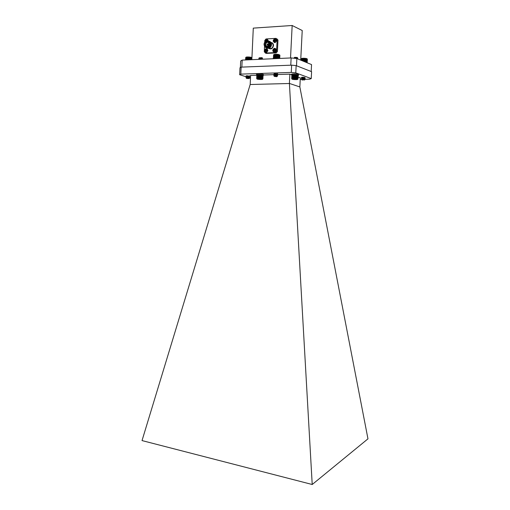 <?xml version="1.0" encoding="UTF-8"?>
<svg xmlns="http://www.w3.org/2000/svg" width="510" height="510" viewBox="0 0 510 510"><rect width="100%" height="100%" fill="white"/><g stroke="black" fill="none" stroke-linecap="round" stroke-linejoin="round"><path stroke-width="0.76" d="M307.517 62.928L305.758 62.175M306.153 62.239L306.44 58.663L301.678 58.567L301.18 58.886L301.11 60.288M307.262 59.045L307.077 62.462M301.939 79.522L301.333 79.158L305.146 78.897L302.239 78.712M301.984 78.648L301.378 78.291L305.19 78.024L302.271 77.845M302.028 77.781L301.429 77.316L302.169 77.711M302.092 79.452L301.34 79.056L305.152 78.789L302.577 78.674M302.13 78.578L301.384 78.189L305.197 77.915L302.608 77.807M303.673 79.917L301.939 79.993L303.673 79.917M304.476 80.064L304.942 79.624M302.048 79.936L304.993 79.579M304.763 79.503L301.901 79.554L304.572 79.197L303.412 79.152M302.111 78.84L304.617 78.33L301.965 77.775L304.661 77.456L302.468 77.201M303.412 79.26L302.908 79.184M301.971 78.865L304.617 78.33M303.431 78.387L301.958 77.877L304.833 77.482L302.679 77.584M303.456 77.514L302.232 77.227M301.48 58.663C301.289 58.012 307.205 58.242 307.084 58.886L306.44 58.663M307.377 59.236L307.154 62.488M301.18 58.918L301.085 60.276M301.461 58.733L301.372 60.397M301.251 60.346L301.333 58.777M301.238 58.835L301.161 60.307M301.614 58.688L301.525 60.46M301.799 58.644L301.703 60.531M302.016 58.612L301.914 60.62M302.481 58.433L302.36 60.805M302.513 58.554L302.398 60.818M302.742 58.414L302.615 60.907M302.793 58.535L302.672 60.932M303.01 58.401L302.876 61.015M303.087 58.522L302.959 61.047M303.303 58.389L303.163 61.13M303.399 58.516L303.259 61.174M303.597 58.389L303.45 61.251M303.718 58.516L303.571 61.302M303.903 58.389L303.75 61.378M304.043 58.522L303.89 61.436M304.215 58.401L304.056 61.5M304.368 58.535L304.215 61.57M304.527 58.414L304.362 61.627M304.693 58.554L304.534 61.697M304.833 58.433L304.661 61.755M305.012 58.58L304.846 61.831M305.133 58.459L304.961 61.876M305.331 58.612L305.159 61.959M305.426 58.491L305.248 61.99M305.63 58.644L305.452 62.041M305.707 58.529L305.522 62.105M305.917 58.688L305.739 62.08M305.968 58.567L305.783 62.182M306.185 58.733L306.006 62.124M306.217 58.612L306.025 62.22M306.427 58.777L306.255 62.175M306.65 58.828L306.478 62.226M306.848 58.886L306.669 62.277M307.014 58.943L306.841 62.335M307.154 59.001L306.975 62.392M246.508 78.126L245.947 77.73L249.715 77.52L246.853 77.303M246.591 77.239L249.192 76.953L246.623 76.481M246.458 77.195L245.986 76.87L249.76 76.659L246.885 76.443M246.63 76.379L249.231 76.092L246.815 75.716M246.496 76.341L246.03 75.913L246.776 76.309M245.967 77.686L249.658 77.444L247.21 77.271M246.005 76.825L249.696 76.583L247.229 76.411M248.969 78.546L246.559 78.451L248.969 78.546M246.464 78.361L249.454 78.189M246.489 78.132L249.154 77.813L246.585 77.348M246.54 77.29L245.986 76.87L246.559 76.474L249.224 76.194L247.592 76.054M246.579 76.43L246.024 76.009M246.54 78.113L249.148 77.922L246.521 77.361M246.483 78.106L245.947 77.73L246.521 77.335L249.186 77.055L246.559 76.481M245.986 57.349C245.654 56.661 251.876 57.012 251.519 57.655L251.526 57.662M251.73 59.676L251.532 57.624L247.554 57.088L245.699 57.534L245.59 59.95M251.812 57.987L251.736 59.676M245.699 57.56L245.559 59.95M247.841 57.088L247.713 59.855M247.943 57.216L247.822 59.848M247.509 59.861L247.63 57.216M247.554 57.088L247.426 59.868M247.337 57.222L247.216 59.874M248.134 57.088L248.013 59.842M248.255 57.222L248.14 59.836M248.44 57.094L248.319 59.829M248.58 57.235L248.459 59.823M248.746 57.114L248.625 59.817M248.899 57.247L248.784 59.81M249.052 57.133L248.931 59.804M249.224 57.273L249.109 59.791M249.358 57.158L249.237 59.785M249.543 57.305L249.428 59.778M249.651 57.19L249.537 59.772M249.849 57.337L249.734 59.766M249.938 57.222L249.823 59.759M250.142 57.375L250.034 59.753M250.212 57.26L250.098 59.746M250.423 57.42L250.314 59.74M250.474 57.305L250.359 59.74M250.684 57.471L250.582 59.727M250.71 57.356L250.601 59.727M250.92 57.522L250.824 59.715M251.137 57.579L251.041 59.708M251.328 57.63L251.232 59.702M251.487 57.694L251.398 59.689M251.615 57.751L251.526 59.689M251.717 57.809L251.628 59.683M251.781 57.872L251.698 59.676M245.763 57.483L245.654 59.944M245.865 57.432L245.75 59.944M245.992 57.388L245.877 59.938M246.151 57.349L246.037 59.931M246.343 57.311L246.222 59.919M246.559 57.279L246.438 59.912M246.783 57.139L246.661 59.899M246.795 57.254L246.674 59.899M247.025 57.114L246.897 59.893M247.057 57.235L246.936 59.887M247.28 57.101L247.152 59.88M279.697 58.44L279.856 55.156L277.051 54.398L274.705 54.423L274.648 58.089M273.851 75.831L277.663 75.563L274.667 75.359M274.431 75.302L277.121 74.983L275.865 74.919M274.335 75.27L273.819 74.913L277.708 74.677L274.699 74.473M274.476 74.415L277.166 74.097L274.527 73.638M274.38 74.383L273.864 74.026L277.676 73.74L277.089 74.065M273.781 75.709L277.593 75.493L275.017 75.327M273.838 74.874L277.638 74.607L275.049 74.434M276.783 76.659L274.405 76.43L276.783 76.659M274.036 75.614L274.303 76.239M274.284 76.283L277.306 76.213M274.335 76.213L277.077 75.869L274.425 75.397M274.386 75.346L273.819 74.913M274.425 74.46L273.864 74.026M274.425 76.168L277.07 75.984L274.367 75.41L277.115 75.091L274.405 74.524L277.159 74.205L275.438 74.065M274.705 54.423L273.755 54.742L274.259 54.391C276.841 54.111 278.619 54.296 279.588 54.933M279.888 55.278L279.735 58.44L279.856 55.176M273.583 54.876L273.385 58.28M273.857 54.621L273.417 58.274M278.243 54.525L278.065 58.216M278.46 54.691L278.288 58.159M278.001 58.114L278.173 54.646M277.963 54.487L277.784 58.185M277.867 54.608L277.701 58.076M278.511 54.57L278.332 58.255M278.728 54.742L278.562 58.21M278.753 54.621L278.575 58.299M278.976 54.793L278.804 58.261M279.199 54.85L279.027 58.312M279.391 54.908L279.219 58.369M279.556 54.972L279.384 58.433M279.69 55.029L279.525 58.446M279.792 55.093L279.627 58.446M273.653 54.793L273.487 58.255M273.755 54.742L273.589 58.204M273.889 54.691L273.723 58.153M274.055 54.646L273.889 58.114M274.252 54.608L274.08 58.076M274.476 54.576L274.303 58.038M274.718 54.544L274.552 58.012M274.954 54.398L274.775 58.083M274.992 54.525L274.82 57.993M275.221 54.379L275.043 58.07M275.279 54.506L275.113 57.974M275.502 54.366L275.323 58.063M275.585 54.493L275.413 57.968M275.795 54.36L275.617 58.063M275.904 54.493L275.731 57.961M276.101 54.36L275.923 58.063M276.229 54.493L276.057 57.968M276.42 54.366L276.235 58.07M276.56 54.506L276.388 57.974M276.732 54.379L276.554 58.083M276.892 54.519L276.726 57.993M277.051 54.398L276.873 58.102M277.223 54.544L277.058 58.012M277.363 54.423L277.185 58.127M277.548 54.57L277.383 58.044M277.669 54.455L277.491 58.153M292.083 75.002L291.605 74.957L291.535 74.237L291.822 75.34M298.171 75.627L298.567 74.549C297.158 73.867 294.933 73.682 291.898 74.007L291.854 74.862L292.3 74.919M298.522 75.403C297.113 74.728 294.888 74.549 291.854 74.862M265.876 52.46C263.912 51.351 263.97 50.139 266.048 48.826C268.005 49.935 267.948 51.147 265.876 52.46L265.404 51.854L265.876 51.79L265.806 51.153L264.671 50.994L264.703 50.261L265.844 50.343L265.844 49.253L266.092 50.018L266.896 50.152L266.858 50.879L266.048 50.981L265.716 51.886M274.233 52.045C272.251 50.936 272.315 49.719 274.412 48.399C276.394 49.508 276.337 50.726 274.233 52.045L273.768 51.44L274.233 51.376L274.163 50.732L273.022 50.573L273.054 49.84L274.202 49.923L274.208 48.826L274.469 49.591L275.272 49.725L275.241 50.458L274.418 50.56L274.08 51.472M274.699 42.381C272.716 41.278 272.773 40.06 274.877 38.722C276.866 39.825 276.809 41.042 274.699 42.381L274.233 41.769L274.699 41.712L274.629 41.074L273.487 40.902L273.519 40.169L274.667 40.258L274.354 39.219L274.68 39.149L274.935 39.914L275.744 40.041L275.706 40.774L274.89 40.883L274.552 41.801M264.99 41.96C264.664 40.5 265.168 39.582 266.5 39.213L267.992 40.851M267.38 41.884L267.776 41.775M266.52 40.06L265.978 39.703L266.615 39.672L266.551 40.398L267.38 40.845M268.152 44.459L267.157 44.51L268.152 44.459M267.234 44.523L267.699 45.007L268.126 44.472L267.661 43.987L267.234 44.523M267.412 45.103L267.087 44.517L267.673 45.135L268.215 44.453L267.89 43.866M269.07 43.905C267.584 40.316 265.933 40.405 264.11 44.172C265.582 47.761 267.234 47.672 269.07 43.905M264.052 44.211C264.256 42.508 265.092 41.469 266.558 41.087C268.254 41.036 269.152 41.979 269.261 43.924C269.057 45.607 268.234 46.646 266.787 47.041C265.072 47.111 264.161 46.168 264.052 44.211M268.917 43.911C267.195 47.455 265.64 47.538 264.256 44.166C265.971 40.621 267.527 40.539 268.917 43.911M264.448 44.185C264.537 45.849 265.308 46.646 266.762 46.588C267.992 46.257 268.687 45.371 268.859 43.943C268.77 42.298 268.011 41.495 266.571 41.539C265.327 41.865 264.62 42.744 264.448 44.185M266.188 46.601L265.315 44.548C265.487 43.108 266.195 42.228 267.431 41.909L268.005 41.896M268.413 42.324C266.928 42.081 266.022 42.84 265.697 44.587L266.762 46.588M271.454 44.759L270.542 42.247M266.43 41.106C267.897 40.494 269.108 40.915 270.07 42.375L270.319 44.166C270.185 42.732 269.497 41.769 268.266 41.278L267.412 41.112M265.232 46.741C266.928 47.908 268.375 47.449 269.567 45.358C268.171 47.787 266.583 48.131 264.798 46.385M265.806 46.996L267.253 47.232C268.7 46.837 269.522 45.798 269.72 44.115C269.713 42.693 269.14 41.763 267.999 41.342M269.51 41.342C270.804 41.89 271.467 42.987 271.498 44.631C271.282 46.639 270.338 47.883 268.655 48.354L267.788 48.373L270.122 47.685L271.543 44.651C271.518 43.076 270.906 41.998 269.694 41.418M270.07 42.375L270.447 44.185C270.23 46.206 269.28 47.449 267.603 47.927L266.156 47.781M268.317 40.915C269.886 41.304 270.702 42.438 270.772 44.325C270.549 46.34 269.605 47.583 267.922 48.055L266.322 47.838M268.961 41.106C270.173 41.686 270.791 42.763 270.816 44.344C270.6 46.359 269.65 47.602 267.967 48.074L266.526 47.934M269.14 41.189C270.434 41.731 271.103 42.827 271.135 44.478C270.918 46.486 269.969 47.73 268.292 48.208L266.692 47.991M269.325 41.259C270.536 41.845 271.154 42.923 271.18 44.497C270.963 46.506 270.013 47.749 268.337 48.227L266.896 48.08M270.268 45.103C269.784 46.659 268.878 47.596 267.552 47.908C266.207 48.08 265.238 47.519 264.645 46.206M265.449 52.517L266.379 52.664L267.941 50.688L266.864 48.915M273.781 52.103L274.743 52.256L276.318 50.267L275.247 48.488M274.214 42.432L275.164 42.604L276.79 40.59L275.751 38.83M268.4 40.928L267.355 39.315M264.55 46.078L264.282 51.714L265.436 53.065L275.419 52.568L276.261 52.906L266.296 53.403L265.512 53.091M275.419 52.568L276.573 51.102L277.128 39.716L275.955 38.365L266.01 38.958L264.817 40.43L264.728 42.273M276.822 38.741L277.969 40.092L277.421 51.446L276.261 52.906M267.087 44.517L267.629 43.834L267.081 44.517M265.672 41.406L265.123 41.38L265.155 40.653L266.054 40.87L266.43 40.086M265.735 40.883L265.5 41.329M266.551 40.398L267.38 40.794M266.755 40.488L267.24 40.8M265.155 40.653L266.054 40.87M265.538 40.558L266.303 40.736M265.716 40.443L266.418 40.449M265.831 40.22L265.978 39.703M274.099 40.405L274.055 40.896M274.935 39.914L275.77 40.309M275.145 40.003L275.617 40.316M274.233 41.769L274.138 41.157L274.718 41.348M274.138 41.157L274.629 41.074M273.519 40.169L274.418 40.386M273.908 40.073L274.667 40.258M274.093 39.958L274.782 39.971M274.202 39.735L274.354 39.219M273.634 50.063L273.589 50.56M274.469 49.591L275.304 49.98M274.673 49.687L275.151 49.986M273.768 51.44L273.666 50.834L274.252 51.013M273.666 50.834L274.163 50.732M273.054 49.84L273.953 50.05M273.443 49.751L274.202 49.923M273.628 49.636L274.316 49.636M273.736 49.413L273.889 48.896M265.283 50.484L265.245 50.981M266.092 50.018L266.921 50.407M266.303 50.114L266.781 50.413M265.404 51.854L265.308 51.249L265.895 51.427M265.308 51.249L265.806 51.153M264.703 50.261L265.595 50.471M265.079 50.178L265.844 50.343M265.264 50.063L265.959 50.056M265.372 49.84L265.525 49.323M268.266 41.278L269.114 42.011L269.771 44.115L269.567 45.358M267.163 48.169L267.788 48.373M269.114 42.011L269.554 45.396M267.01 41.724L267.393 41.584M268.834 41.686L269.172 41.769M270.019 42.279L270.631 43.133M270.733 43.388C271.167 45.218 270.638 46.614 269.14 47.57M268.91 47.672L268.49 47.793M266.966 41.705L267.336 41.571M267.329 41.865L267.724 41.718M270.051 42.33L270.689 43.369M270.784 43.713C271.033 45.25 270.561 46.474 269.388 47.385M269.095 47.551L268.445 47.774M311.189 71.508L311.553 64.591L296.865 58.535L296.501 65.758M240.388 67.556L240.682 60.99L242.167 60.103L241.855 67.103L290.77 65.191L291.133 57.936L242.167 60.103M291.133 57.936L296.865 58.535M290.534 57.961L292.16 25.5L253.291 28.12L251.844 59.67M300.715 60.123L302.226 30.517L292.16 25.5M312.216 484.5L289.406 83.436L299.848 86.936L367.971 438.836L312.216 484.5L142.029 440.583L250.18 84.513L250.608 75.423L256.766 75.219M299.848 86.936L300.307 77.909L298.095 77.112M289.419 83.5L250.18 84.513M289.406 83.436L289.871 74.141L291.51 74.728M274.374 73.759L277.351 73.88L275.802 74.033M248.67 76.143L248.121 76.143M247.987 76.137L247.331 76.079M246.508 75.837L249.224 76.194M249.122 76.111L248.791 76.143M289.871 74.141L277.179 74.556M274.157 74.651L263.428 75.002M246.056 76.749L239.668 74.734L240.828 74.116L291.274 72.414L295.787 72.86L311.24 78.591L309.666 79.171L301.977 79.394M250.48 78.151L249.173 77.737M301.684 79.401L300.231 79.439M311.24 78.591L311.597 71.668L296.151 65.618L295.787 72.86M291.274 72.414L291.637 65.159L296.151 65.618M240.828 74.116L241.141 67.129L291.637 65.159M239.668 74.734L239.98 67.785L241.141 67.129M292.153 75.059L292.192 78.68L295.634 78.432L297.655 78.769L297.776 79.158M292.013 75.053L291.981 78.521M291.854 75.219L291.682 78.648M298.171 75.576L297.999 79.024M297.999 78.973L297.961 75.282M297.024 74.989L296.833 78.776M296.775 74.944L296.584 78.731M296.508 74.906L296.316 78.693M296.227 74.874L296.036 78.661M295.927 74.843L295.736 78.629M295.621 74.817L295.43 78.604M295.309 74.791L294.99 74.779L295.118 78.585M294.99 74.779L294.799 78.565M294.678 74.766L294.487 78.553M294.366 74.76L294.174 78.546M294.06 74.76L293.868 78.546M293.76 74.766L293.569 78.553M293.479 74.772L293.288 78.559M292.549 74.868L293.212 74.791L292.549 74.868M297.445 58.236L297.757 58.057L296.845 57.802L293.926 58.229M297.783 58.918L297.4 58.758M297.757 58.057L294.009 58.236M295.469 57.592L295.111 57.541M297.222 57.611L294.244 57.7L294.627 57.349L297.196 57.464M296.845 57.802L297.464 57.77M297.273 57.515L294.244 57.7L294.729 58.006M297.279 57.541L294.531 58.044M296.967 58.465L295.972 58.446M295.666 58.35L296.335 58.433M297.234 58.42L295.373 58.382M296.233 78.871L291.962 79.018C291.478 79.592 298.127 79.891 297.655 79.273L296.233 78.871M294.799 78.916L293.275 79.254L296.578 79.286L294.799 78.916M293.288 78.98L296.348 79.388M294.844 78.916L294.818 79.452M292.319 75.027L292.147 78.483M292.338 78.451L292.51 74.989M291.847 78.559L292.02 75.104M291.745 78.604L291.924 75.148M297.961 78.922L298.14 75.474M297.891 78.871L298.07 75.416M297.789 78.82L297.967 75.365M297.655 78.769L297.827 75.308M297.489 78.718L297.661 75.257M297.292 78.668L297.464 75.206M297.069 78.623L297.241 75.161M296.82 78.578L296.992 75.11M296.546 78.534L296.724 75.072M296.259 78.495L296.438 75.034M295.953 78.463L296.131 74.995M295.634 78.432L295.813 74.97M295.309 78.406L295.481 74.944M294.978 78.387L295.15 74.919M294.64 78.374L294.818 74.906M294.308 78.368L294.487 74.9M293.983 78.361L294.155 74.894M293.664 78.361L293.843 74.9M293.365 78.368L293.537 74.906M293.072 78.381L293.25 74.919M293.027 78.578L293.212 74.791M292.804 78.4L292.982 74.938M292.778 78.597L292.969 74.811M292.561 78.425L292.734 74.964M257.072 74.989L257.116 78.559L260.106 78.285L262.841 78.993M256.715 78.483L256.874 75.078L256.912 78.4M256.823 75.155L256.664 78.527M262.911 78.897L263.052 75.474M262.892 78.846L262.886 75.257M262.057 74.964L261.879 78.693M261.821 74.919L261.649 78.648M261.573 74.874L261.394 78.604M261.298 74.836L261.126 78.572M261.018 74.804L260.839 78.534M260.718 74.772L260.54 78.508M260.412 74.747L260.234 78.483M260.1 74.728L259.928 78.457M259.788 74.709L259.615 78.444M259.475 74.696L259.303 78.432M259.169 74.689L258.997 78.425M258.876 74.689L258.697 78.425M258.589 74.696L258.417 78.432M258.321 74.709L258.143 78.438M257.448 74.798L258.066 74.721L257.448 74.798M262.293 58.414L261.617 57.981L258.812 58.414L259.494 58.841M259.762 58.911L260.1 58.988M262.535 59.115L258.774 59.294L262.42 59.205M261.783 58.637L262.573 58.229C261.005 57.949 259.756 58.051 258.806 58.535L259.762 59.026M260.342 57.764L259.985 57.713M262.07 57.796L259.144 57.859L262.038 57.662M261.617 57.981L262.293 57.949M262.108 57.7L259.144 57.859L259.622 58.165M262.121 57.738L259.418 58.204M260.208 58.548L260.559 58.624M262.083 58.593L259.354 58.975L259.794 59.319M260.565 58.516L261.267 58.605M262.025 58.567L259.354 58.892L260.113 59.307M261.043 78.744L256.963 78.865C256.485 79.426 263.032 79.764 262.573 79.158L261.043 78.744M259.673 78.789L258.302 79.12L261.509 79.165L259.673 78.789M258.283 78.84L261.324 79.254M259.883 78.801L259.858 79.318M257.219 74.951L257.059 78.361M257.238 78.33L257.397 74.919M256.798 78.438L256.957 75.034M262.841 78.795L263.007 75.391M262.758 78.744L262.924 75.34M262.644 78.693L262.803 75.289M262.497 78.642L262.656 75.231M262.318 78.591L262.478 75.18M262.108 78.546L262.274 75.136M261.879 78.495L262.038 75.085M261.624 78.451L261.783 75.04M261.349 78.412L261.509 74.995M261.056 78.374L261.216 74.957M260.75 78.342L260.91 74.925M260.431 78.31L260.591 74.894M260.106 78.285L260.266 74.874M259.775 78.266L259.934 74.855M259.45 78.253L259.609 74.836M259.125 78.247L259.284 74.83M258.806 78.24L258.965 74.823M258.5 78.24L258.659 74.83M258.207 78.247L258.366 74.836M257.933 78.26L258.092 74.849M257.894 78.451L258.066 74.721M257.677 78.279L257.837 74.868M257.665 78.47L257.837 74.74M257.448 78.304L257.607 74.894M273.105 58.733L273.124 58.401L273.022 58.733M279.308 58.459L273.36 58.293L273.341 58.72M257.034 74.932L256.555 74.887L256.594 74.046L256.804 75.231M263.071 75.563L263.453 74.511C261.974 73.822 259.762 73.631 256.81 73.95L256.772 74.798L257.219 74.849M263.409 75.352C261.936 74.67 259.724 74.486 256.772 74.798M266.169 48.769C267.17 48.832 267.699 49.444 267.744 50.605L266.182 52.587L264.512 51.504M265.442 48.998L266.099 48.775M266.048 48.826L265.844 49.253M274.533 48.335C275.547 48.399 276.076 49.017 276.127 50.184L274.546 52.179L272.837 51.032M273.774 48.578L274.463 48.342M274.412 48.399L274.208 48.826M274.998 38.664C276.018 38.722 276.548 39.334 276.592 40.507L274.966 42.521L273.29 41.348M274.291 38.881L274.922 38.671M274.877 38.722L274.68 39.149M266.545 39.162L266.494 39.168C265.174 39.55 264.664 40.494 264.964 41.986L264.958 41.884M266.5 39.213L266.296 39.633M269.427 48.125L270.676 48.635C272.11 48.246 272.933 47.22 273.13 45.549C273.105 43.975 272.429 43.038 271.11 42.732M270.963 42.483C272.595 42.655 273.443 43.694 273.507 45.594C272.716 48.679 271.129 49.597 268.751 48.348M266.622 39.155L268.203 40.883M276.114 52.925L275.266 52.587M265.436 53.065L266.296 53.403M277.969 40.092L277.128 39.716M276.573 51.102L277.421 51.446M301.423 77.418L301.965 77.788L301.378 78.298L301.92 78.661M301.869 79.566L301.333 79.158M304.502 79.177L305.076 78.852M304.546 78.31L305.12 77.985M301.34 79.069L301.914 78.744M305.082 78.82L304.546 78.451M305.133 77.953L304.591 77.584M249.027 78.585L249.498 78.145M249.078 77.788L249.645 77.475M249.116 76.927L249.683 76.615M249.16 76.066L249.728 75.754M249.658 77.444L249.122 77.074M249.696 76.583L249.16 76.213M276.949 76.551L277.363 76.162M274.323 76.219L273.934 75.913M277 75.843L277.587 75.518M277.045 74.957L277.631 74.626L277.089 74.224M273.947 75.633L274.367 75.403M277.593 75.493L277.045 75.11M273.825 74.836L274.405 74.511M266.379 52.664L265.978 52.606C263.906 51.593 263.912 50.324 265.99 48.788M274.743 52.256L274.335 52.198C272.238 51.198 272.244 49.916 274.348 48.361M275.164 42.604L274.807 42.534C272.716 41.412 272.735 40.124 274.865 38.677M267.253 47.232L266.787 47.041M267.431 41.909L266.571 41.539M268.037 44.147L267.661 43.987M294.512 57.936L293.97 58.236M297.171 58.554L297.566 58.828M297.763 58.063L297.177 58.389M258.768 59.364L259.354 58.975M258.806 58.535L259.399 58.012M258.806 58.542L259.354 59.001M262.025 58.727L262.567 59.109M256.963 78.865L256.683 78.546"/></g></svg>
